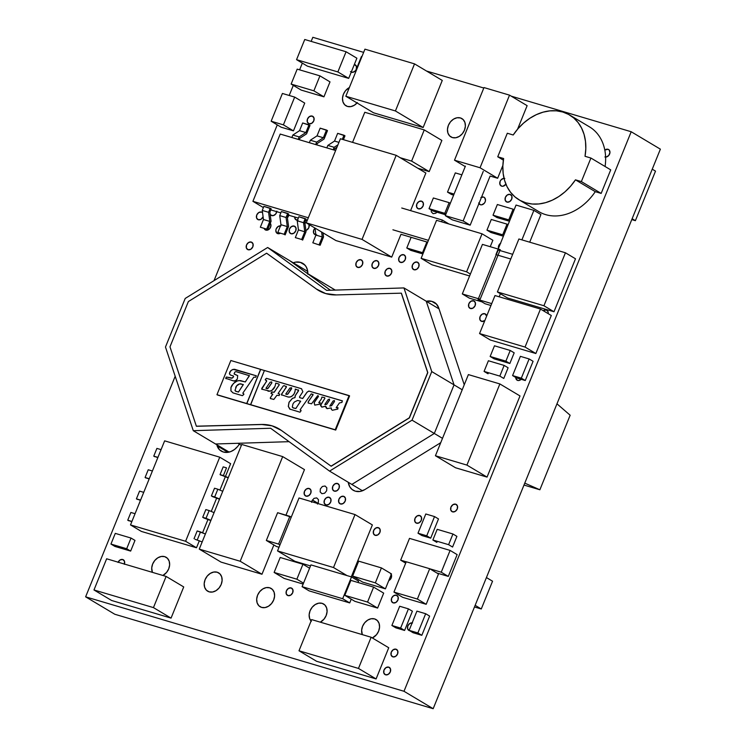 <?xml version="1.0" encoding="UTF-8"?>
<svg xmlns="http://www.w3.org/2000/svg" width="746" height="746" viewBox="0 0 746 746"><rect width="100%" height="100%" fill="white"/><g stroke="black" fill="none" stroke-linecap="round" stroke-linejoin="round"><path stroke-width="1.12" d="M425.668 613.725L416.921 611.133L409.116 630.351L417.863 632.944L425.668 613.725L416.921 611.133L409.116 630.351L413.079 632.72L409.116 630.351L417.863 632.944L425.668 613.725L429.631 616.093L425.668 613.725M429.631 616.093L421.826 635.312L417.863 632.944L421.826 635.312L413.079 632.72M330.002 81.883L319.941 75.868L297.197 69.126L291.126 84.074L313.87 90.826L319.941 75.868L330.002 81.883L323.932 96.831L313.87 90.826L323.932 96.831L301.188 90.079L291.126 84.074L301.188 90.079M297.197 69.126L291.126 84.074L313.87 90.826L319.941 75.868L297.197 69.126M434.536 516.577L425.798 513.985L417.993 533.203L426.74 535.796L434.536 516.577L425.798 513.985L417.993 533.203L421.947 535.563L417.993 533.203L426.74 535.796L434.536 516.577L438.499 518.936L434.536 516.577M438.499 518.936L430.694 538.164L426.74 535.796L430.694 538.164L421.947 535.563M509.527 95.143L483.986 87.571L454.5 160.185L480.042 167.757L509.527 95.143L483.986 87.571L454.5 160.185L465.224 166.582L454.5 160.185L480.042 167.757L509.527 95.143L527.133 105.662L509.527 95.143M527.133 105.662L517.575 129.189M502.869 165.407L497.647 178.266L480.042 167.757L497.647 178.266L490.122 176.037L470.176 225.161L463.135 220.956L483.259 171.403L463.135 220.956L470.176 225.161L452.337 219.865L445.297 215.659L452.337 219.865M523.99 485.059L539.88 489.777L524.764 483.138L539.88 489.777L570.149 415.233L556.973 403.819L570.149 415.233L539.88 489.777L523.99 485.059M436.559 220.312L421.126 258.33L466.604 271.814L482.047 233.806L436.559 220.312L421.126 258.33L466.604 271.814L470.381 274.071L466.604 271.814L482.047 233.806L436.559 220.312M469.616 275.955L431.943 264.783L421.126 258.33L431.943 264.783M492.864 240.259L482.047 233.806L492.864 240.259L490.243 246.702M495.922 254.61L516.045 205.066L533.884 210.353L540.925 214.559L533.884 210.353L521.902 239.867L533.884 210.353L516.045 205.066L495.922 254.61L510.768 259.011M540.925 214.559L529.707 242.189M202.166 541.941L195.023 539.265M206.027 518.311L202.707 517.323L205.849 509.583L209.169 510.572L206.027 518.311L209.169 510.572L205.849 509.583L202.707 517.323L210.922 520.372L206.027 518.311M214.065 512.642L209.169 510.572L214.065 512.642M210.838 520.587L203.695 517.91M214.699 496.948L211.379 495.969L214.522 488.229L217.841 489.217L214.699 496.948L217.841 489.217L214.522 488.229L211.379 495.969L219.594 499.018L214.699 496.948M222.737 491.288L217.841 489.217L222.737 491.288M219.511 499.233L212.368 496.556M228.183 477.869L220.051 474.605L223.371 475.594L220.051 474.605L223.185 466.875L226.514 467.863L223.371 475.594L228.267 477.664M157.826 457.634L153.76 456.132L157.928 457.373L153.76 456.132L156.902 448.402L161.071 449.633L156.902 448.402L153.76 456.132L154.748 456.729M149.153 478.997L145.088 477.496L149.256 478.727L145.088 477.496L148.23 469.756L152.398 470.996L148.23 469.756L145.088 477.496L146.076 478.083M140.481 500.352L136.415 498.85L140.584 500.081L136.415 498.85L139.558 491.11L143.726 492.351L139.558 491.11L136.415 498.85L137.404 499.438M131.809 521.706L127.743 520.204L131.911 521.445L127.743 520.204L130.886 512.465L135.054 513.705L130.886 512.465L127.743 520.204L128.732 520.792M199.341 540.747L196.487 547.769L185.595 541.27L130.503 524.923L164.642 440.849L219.744 457.186L185.595 541.27L196.487 547.769L141.395 531.432L130.503 524.923L185.595 541.27L219.744 457.186L164.642 440.849L130.503 524.923L141.395 531.432M230.635 463.695L219.744 457.186L230.635 463.695L225.441 476.47M225.357 476.675L219.911 490.094M216.685 498.039L211.239 511.448M208.013 519.393L202.567 532.803M223.185 466.875L220.051 474.605L221.04 475.202M197.177 530.947L194.035 538.677L197.177 530.947L200.497 531.926L197.354 539.666L200.497 531.926L205.392 533.996L197.177 530.947M519.999 395.949L499.876 383.938L468.385 374.595L435.431 455.75L466.921 465.094L499.876 383.938L468.385 374.595L435.431 455.75L466.921 465.094L499.876 383.938L519.999 395.949L487.045 477.104L466.921 465.094L487.045 477.104L455.554 467.77L435.431 455.75L455.554 467.77M551.294 315.502L535.861 353.52L525.044 347.058L540.477 309.049L551.294 315.502L540.477 309.049L494.999 295.556L479.557 333.565L525.044 347.058L540.477 309.049L494.999 295.556L479.557 333.565L525.044 347.058L535.861 353.52L490.374 340.027L479.557 333.565L490.374 340.027M465.411 166.116L445.297 215.659L463.135 220.956L445.297 215.659L465.411 166.116M134.989 540.412L130.653 551.089L126.689 548.73L131.026 538.053L134.989 540.412L131.026 538.053L115.285 533.381L110.949 544.058L126.689 548.73L131.026 538.053L115.285 533.381L110.949 544.058L126.689 548.73L130.653 551.089L114.912 546.426L110.949 544.058L114.912 546.426M512.679 254.311L498.179 250.013L478.065 299.556L491.726 303.613L478.065 299.556L485.105 303.762L490.952 305.496M499.177 296.796L500.417 293.747M505.891 361.148L510.227 350.461L494.477 345.799L490.141 356.476L505.891 361.148L510.227 350.461L514.18 352.83L509.844 363.507L505.891 361.148L509.844 363.507L494.104 358.835L490.141 356.476L505.891 361.148M494.477 345.799L490.141 356.476L494.104 358.835M427.663 242.217L400.984 234.3L391.715 257.118L362.034 239.401L396.182 155.317L340.4 138.765L306.252 222.849L362.034 239.401L396.182 155.317L340.4 138.765L306.252 222.849L335.933 240.566L306.252 222.849L362.034 239.401L391.715 257.118L335.933 240.566M392.909 229.796L428.437 240.333L392.909 229.796M441.623 221.814L442.341 220.051L401.749 208.013L442.341 220.051L448.924 223.977L442.341 220.051L441.623 221.814M497.741 156.781L503.634 158.534L497.741 156.781L503.373 160.148L497.741 156.781L507.308 133.245L497.741 156.781M610.722 169.864L601.164 193.41L581.358 181.586L601.164 193.41L595.271 191.666L575.464 179.842L581.358 181.586L590.916 158.04L610.722 169.864L590.916 158.04L585.032 156.296L590.916 158.04L581.358 181.586L575.464 179.842L570.587 186.22L565.002 191.825L558.857 196.515L552.338 200.152L545.596 202.66L538.817 203.956L532.196 204.012L525.893 202.819L520.083 200.413L514.917 196.869L510.544 192.263L507.066 186.724L504.585 180.411L503.168 173.482L502.841 166.125L503.634 158.534A49.376 38.316 120.8 0 0 519.02 199.807L538.826 211.631A49.376 38.316 -59.2 0 0 595.271 191.666L575.464 179.842A49.376 38.316 120.8 0 1 519.02 199.807M513.192 134.989A49.376 38.316 120.8 0 1 569.636 115.015A49.376 38.316 120.8 0 1 585.032 156.296L585.815 148.706L585.489 141.348L584.071 134.42L581.591 128.098L578.113 122.568L573.739 117.961L568.573 114.418L562.764 112.012L556.46 110.818L549.839 110.874L543.069 112.17L536.327 114.67L529.8 118.316L523.664 123.006L518.078 128.61L513.192 134.989L507.308 133.245L513.192 134.989M605.09 166.507A49.376 38.316 -59.2 0 0 589.443 126.839L569.636 115.015M508.11 367.778L503.774 378.455L499.82 376.096L504.156 365.419L508.11 367.778L504.156 365.419L488.406 360.747L484.07 371.424L499.82 376.096L504.156 365.419L488.406 360.747L484.07 371.424L488.033 373.783L488.462 372.73M383.677 593.126L373.615 587.121L350.881 580.379L344.811 595.327L367.545 602.069L373.615 587.121L383.677 593.126L377.607 608.074L367.545 602.069L377.607 608.074L354.872 601.332L344.811 595.327L354.872 601.332M350.881 580.379L344.811 595.327L367.545 602.069L373.615 587.121L350.881 580.379M438.499 573.972L429.696 568.722L406.253 561.766L393.944 592.091L417.378 599.047L429.696 568.722L406.253 561.766L393.944 592.091L417.378 599.047L429.696 568.722L438.499 573.972L426.18 604.297L417.378 599.047L426.18 604.297L402.747 597.35L393.944 592.091L402.747 597.35M289.075 441.669L215.557 443.991L193.279 430.694L270.621 428.251L329.564 471.118L412.034 420.166L431.757 371.583L403.959 287.928L326.608 290.362L267.655 247.495L185.204 298.447L165.472 347.03L193.279 430.694L215.557 443.991L237.937 443.283L241.387 445.353L237.937 443.283M306.988 273.195L335.28 290.082L306.988 273.195L289.933 260.802L307.706 271.413L267.655 247.495L289.933 260.802L330.431 290.241M426.246 301.235L403.959 287.928L426.246 301.235L454.044 384.88L431.757 371.583L454.044 384.88L434.312 433.463L412.034 420.166L434.312 433.463L351.851 484.424L329.564 471.118L362.481 490.775L351.851 484.424L434.312 433.463L454.044 384.88L426.246 301.235L439.021 308.863L426.246 301.235M270.621 428.251L329.564 471.118L412.034 420.166L431.757 371.583L403.959 287.928L326.608 290.362L267.655 247.495L185.204 298.447L165.472 347.03L193.279 430.694L270.621 428.251M291.518 387.724L291.667 388.647L288.124 393.795L291.602 388.61L288.124 393.795L287.443 394.382L285.802 394.168M286.604 394.42L288.059 393.757L291.649 387.827L289.905 388.004L285.755 394.047L286.604 394.42M285.755 394.047L289.905 388.004M270.35 397.73L272.794 394.261L270.35 397.73L272.738 394.224L271.031 393.366L271.544 392.2L274.136 392.228L279.153 384.908L278.967 384.097L275.75 383.127L275.46 384.404A8.868 6.882 120.8 0 1 274.929 386.503L271.964 390.307L269.903 391.146L261.706 389.17L266.667 381.019L265.222 379.779L266.434 378.315L301.524 388.731L302.857 391.734L299.556 396.779L299.715 397.665L302.643 398.485L307.035 392.172L308.872 391.053L342.19 400.788L341.994 402.383L339.411 402.961L336.185 407.67L337.845 407.633L337.798 409.097L332.38 410.253L331.373 409.414L331.243 407.903L327.093 408.64L326.011 407.764L325.843 406.262L321.843 407.139L320.519 405.582L324.836 398.317L324.585 397.627L321.88 397.077L321.349 399.054L318.812 402.551L320.267 402.803L319.68 404.229L314.803 405.115L314.131 402.887A1.679 1.296 120.8 0 1 314.458 402.122L318.411 396.434L317.712 395.641L311.53 403.81L308.145 402.999L308.173 401.861L313.031 394.774L311.287 393.86L300.153 409.703L301.067 410.757L299.985 412.202L289.774 409.088L288.292 406.365L289.028 402.243L292.395 398.345L294.95 397.562L295.164 395.716L298.605 390.466L295.313 389.048L295.062 391.128A5.921 4.597 120.8 0 1 287.947 396.965L281.391 394.727L286.427 386.801L284.17 385.635L283.182 386.055L278.118 393.44L279.647 394.084L279.209 395.539L276.897 395.315L273.829 399.436L270.36 398.532L270.35 397.73M349.594 395.893L264.429 370.482L250.675 404.724L216.965 394.69L230.84 360.514L264.41 370.51L260.708 369.41L246.833 403.586L335.719 430.069L335.215 429.771L349.091 395.594L349.594 395.893L335.719 430.069L217.468 394.988L246.702 403.511L260.708 369.41L246.833 403.586L260.578 369.335L230.84 360.514L216.965 394.69L217.468 394.988M238.524 391.939L243.289 384.526L239.625 383.92L236.659 385.85L234.99 390.382L235.932 391.38L238.524 391.939M235.68 387.491A5.091 3.954 120.8 0 1 241.2 383.91M237.256 381.001L239.289 380.6L245.248 381.924L249.434 375.714L235.885 371.611L234.804 372.161L234.085 373.867L237.685 375.611L237.349 379.015A3.972 3.087 120.8 0 1 233.349 380.88L225.674 378.287L226.42 377.01L231.53 378.241L233.395 377.066L233.461 376.021L230.43 375.024L229.395 373.83L230.719 370.734L233.162 369.326L256.298 375.788L255.664 377.28L253.826 377.187L242.898 393.03L243.839 394.475L242.357 395.66L233.004 392.89L230.915 390.885L230.924 387.482L231.894 385.346L235.037 381.999L236.967 381.038A10.22 7.936 120.8 0 1 241.499 380.87L241.359 380.842M249.332 375.555L245.313 381.961L241.564 380.908A10.22 7.936 -59.2 0 0 237.032 381.075L233.367 383.509L230.98 387.519L230.971 390.923L233.06 392.928M243.783 393.86L242.888 393.356M256.363 375.825L234.496 369.27L231.95 369.876L229.833 371.974L229.46 373.867L230.495 375.061M233.256 375.881L233.629 376.739L232.276 378.091L226.476 377.047L225.749 377.998L226.085 378.744M237.75 375.648L234.281 374.138M243.355 384.563L238.459 392.088L235.41 391.053M237.349 379.015L235.484 380.665L233.349 380.88M253.826 377.187L242.898 393.03M264.429 370.482L250.553 404.649L335.215 429.771L349.091 395.594L264.429 370.482M295.062 391.128L294.194 393.692L292.441 395.8L290.203 396.975L287.947 396.965M325.61 406.216L322.375 406.962M275.46 384.404A8.868 6.882 120.8 0 1 274.929 386.503A6.154 4.774 120.8 0 1 267.889 391.063M298.381 389.878L298.54 390.773L295.23 395.753L295.015 397.599L292.46 398.383L289.094 402.28L288.348 406.402L290.157 409.349M300.964 410.281L300.19 410.002M312.891 394.196L313.087 394.811L308.238 401.898L308.21 403.036M318.29 395.837L318.467 396.471L314.523 402.159A1.679 1.296 -59.2 0 0 314.187 402.924L314.868 405.153M320.193 402.709L318.915 402.803M324.641 397.665L324.902 398.355L320.612 404.873L321.908 407.176M325.676 406.253L327.158 408.687M331.131 407.903L331.429 409.451L332.436 410.3M338.087 407.829L336.25 407.838M342.47 400.928L308.937 391.09L307.1 392.209L302.708 398.523L299.594 397.571M301.58 388.769L266.49 378.353L265.417 379.248L265.613 380.162M266.453 380.404L266.592 381.337L261.781 388.349L261.995 389.328M279.023 384.134L279.218 384.945L274.202 392.265L271.945 391.93L271.087 393.114L271.469 393.702M272.71 394.065L270.406 397.767L270.649 398.662M279.713 394.121L278.193 393.58M286.184 386.251L286.389 387.109L281.606 394.168L281.746 395.175M271.703 381.961L271.852 382.885L268.308 388.041L267.627 388.629L265.986 388.405M300.591 401.134L295.845 408.538L292.749 407.698M329.48 399.091L328.175 399.558L324.855 404.425L326.692 404.22L329.508 400.061L329.48 399.091L329.573 400.098L326.757 404.257L324.902 404.63M334.404 400.574L334.46 401.553L331.644 405.703L329.788 406.076M281.54 394.13L286.389 387.109L281.54 394.13M266.788 388.666L268.243 388.004L271.786 382.847L271.647 381.924L270.099 382.25L265.949 388.293L266.788 388.666M295.78 408.5L300.657 401.245L297.645 400.415L294.493 401.935A7.619 5.912 -59.2 0 0 292.954 404.006L292.292 407.055L293.299 407.978L295.78 408.5M333.061 401.003L329.779 406.094L331.578 405.665L334.394 401.516L334.367 400.537L333.061 401.003M342.675 598.712L351.525 576.928L310.933 564.89L302.093 586.673L342.675 598.712L351.525 576.928L310.933 564.89L302.093 586.673L342.675 598.712L349.715 602.917L342.675 598.712M358.565 581.134L351.525 576.928L358.565 581.134L358.015 582.495M351.235 599.169L349.715 602.917L309.133 590.879L302.093 586.673L309.133 590.879M401.423 293.243L427.803 372.618L409.414 417.891L427.672 372.543L401.301 293.169L336.287 294.922A51.092 39.65 120.8 0 1 318.561 290.455A51.092 39.65 120.8 0 1 316.36 289.01L266.602 253.211L188.365 301.552L169.976 346.834L188.365 301.552L266.602 253.211L316.36 289.01L325.676 293.57L336.287 294.922L401.301 293.169L427.672 372.543L409.293 417.816L331.056 466.157L281.289 430.358L271.982 425.807L261.37 424.455L196.357 426.199L169.976 346.834L196.357 426.199L261.492 424.53L196.478 426.274M266.723 253.286L316.49 289.084A51.092 39.65 -59.2 0 0 318.691 290.53A51.092 39.65 -59.2 0 0 318.85 290.623M279.321 429.053A51.092 39.65 -59.2 0 0 279.218 428.997A51.092 39.65 -59.2 0 0 261.492 424.53L261.37 424.455A51.092 39.65 120.8 0 1 279.088 428.922A51.092 39.65 120.8 0 1 281.289 430.358L331.177 466.231L409.414 417.891L331.177 466.231M391.482 573.907L381.42 567.902L358.686 561.16L352.616 576.108L375.35 582.85L381.42 567.902L391.482 573.907L385.412 588.855L375.35 582.85L385.412 588.855L362.677 582.113L352.616 576.108L362.677 582.113M358.686 561.16L352.616 576.108L375.35 582.85L381.42 567.902L358.686 561.16M475.155 605.323L481.273 608.978L474.484 606.964L481.273 608.978L475.155 605.323M486.429 577.563L492.547 581.209L481.273 608.978L492.547 581.209L486.429 577.563M408.435 608.857L399.688 606.256L391.883 625.484L400.63 628.076L408.435 608.857L399.688 606.256L391.883 625.484L395.846 627.843L391.883 625.484L400.63 628.076L408.435 608.857L412.398 611.216L408.435 608.857M412.398 611.216L404.593 630.445L400.63 628.076L404.593 630.445L395.846 627.843M409.507 538.379L400.667 560.162L406.234 561.813L400.667 560.162L405.684 563.155L400.667 560.162L409.507 538.379L450.099 550.417L409.507 538.379M457.139 554.623L448.29 576.406L441.25 572.201L429.864 568.816L441.25 572.201L450.099 550.417L457.139 554.623L450.099 550.417L441.25 572.201L448.29 576.406L436.904 573.021M411.596 161.099L424.26 129.916L364.785 112.273L352.56 142.374L364.785 112.273L424.26 129.916L441.865 140.425L424.26 129.916L411.596 161.099L429.202 171.608L411.596 161.099L400.192 157.714L411.596 161.099M441.865 140.425L429.202 171.608L417.797 168.223M455.312 172.895L447.507 192.114L451.47 194.482L447.507 192.114L454.062 194.063L447.507 192.114L455.312 172.895L461.867 174.844L455.312 172.895M453.633 195.126L451.47 194.482M422.898 253.966L410.748 250.358L406.784 247.998L423.252 253.099L422.534 252.67L426.871 241.993L411.121 237.321L406.784 247.998L422.534 252.67L426.871 241.993L427.589 242.413M411.121 237.321L406.784 247.998L410.748 250.358M585.647 333.257L577.842 352.476L585.647 333.257M291.238 517.155L277.615 512.698L266.341 540.458L278.584 544.095L289.858 516.335L291.238 517.155M279.964 544.925L278.584 544.095L279.964 544.925M279.023 547.247L276.402 546.473L266.341 540.458L278.584 544.095L289.858 516.335L277.615 512.698M337.873 71.933L346.069 51.754L304.75 39.491L296.554 59.671L337.873 71.933L346.069 51.754L304.75 39.491L296.554 59.671L337.873 71.933L348.69 78.386L337.873 71.933M356.886 58.207L346.069 51.754L356.886 58.207L348.69 78.386L307.371 66.133L296.554 59.671L307.371 66.133M277.531 550.921L333.509 567.529L355.012 514.563L299.034 497.964L277.531 550.921L333.509 567.529L347.011 575.586L333.509 567.529L355.012 514.563L299.034 497.964L277.531 550.921L294.884 561.281L277.531 550.921M310.513 565.925L294.884 561.281M372.366 524.923L355.012 514.563L372.366 524.923L351.282 576.854M433.37 197.979L429.034 208.656L444.784 213.319L449.12 202.642L433.37 197.979L429.034 208.656L445.959 214.027L444.784 213.319L449.12 202.642L433.37 197.979M445.651 214.773L432.997 211.015L429.034 208.656L432.997 211.015M450.295 203.35L449.12 202.642L450.295 203.35M635.387 220.676L631.778 219.604L635.387 220.676L632.132 218.727L635.387 220.676L655.51 171.132L635.387 220.676M652.246 169.183L655.51 171.132L652.246 169.183M361.446 56.519L357.11 67.196L357.53 67.438L357.11 67.196L361.446 56.519L361.903 56.649L361.446 56.519M302.96 263.459L302.867 263.403A15.106 11.722 120.8 0 0 300.759 262.48L304.955 265.119L300.33 262.359A14.864 11.535 120.8 0 0 293.253 262.779L295.63 262.126L300.33 262.359L303.827 264.065L306.14 266.714L307.501 270.192L307.79 274.211M217.142 572.201A10.686 8.29 120.8 0 1 218.634 572.853A10.686 8.29 120.8 0 1 220.779 585.358A10.686 8.29 120.8 0 1 209.169 591.848A10.686 8.29 120.8 0 1 207.677 591.205A10.686 8.29 120.8 0 1 205.532 578.691A10.686 8.29 120.8 0 1 217.142 572.201L219.921 573.861L221.665 576.77L222.121 580.472L221.208 584.416L219.063 587.988L216.023 590.664L212.554 592.016L209.169 591.848L206.39 590.189L204.646 587.288L204.199 583.577L205.113 579.642L207.248 576.061L210.288 573.394L213.766 572.042L217.142 572.201M315.912 234.85A4.178 3.245 120.8 0 1 315.362 234.748A4.178 3.245 120.8 0 1 314.784 234.496A4.178 3.245 120.8 0 1 315.008 228.145L313.777 229.973L313.59 232.957L315.362 234.748L316.686 234.813M288.683 215.212A4.178 3.245 120.8 0 1 287.397 217.804L288.749 214.68M261.464 212.06A4.178 3.245 120.8 0 1 262.042 212.312A4.178 3.245 120.8 0 1 262.545 212.703L261.464 212.06A4.178 3.245 120.8 0 0 256.922 214.596A4.178 3.245 120.8 0 0 257.762 219.492A4.178 3.245 120.8 0 0 258.34 219.744L256.568 217.963L256.755 214.969L258.778 212.526L261.464 212.06M263.086 216.741A4.178 3.245 120.8 0 1 258.34 219.744L261.025 219.287L263.086 216.741M280.449 233.2A4.178 3.245 120.8 0 1 277.782 233.647A4.178 3.245 120.8 0 1 277.204 233.395A4.178 3.245 120.8 0 1 276.244 228.752A4.178 3.245 120.8 0 1 280.487 225.87M305.487 230.533L306.848 230.001L308.872 227.558L309.04 224.509A4.178 3.245 120.8 0 1 305.897 230.439M312.192 116.078A4.178 3.245 120.8 0 1 312.779 116.329A4.178 3.245 120.8 0 1 313.618 121.225A4.178 3.245 120.8 0 1 309.077 123.771A4.178 3.245 120.8 0 1 308.49 123.51A4.178 3.245 120.8 0 1 307.65 118.614A4.178 3.245 120.8 0 1 312.192 116.078L313.963 117.868L313.786 120.861L311.763 123.304L309.077 123.771L307.305 121.98L307.483 118.987L309.515 116.544L312.192 116.078M357.054 102.948A10.686 8.29 120.8 0 1 347.468 106.445A10.686 8.29 120.8 0 1 345.985 105.792A10.686 8.29 120.8 0 1 342.675 96.738A10.686 8.29 120.8 0 1 349.361 87.552L345.547 90.658L343.412 94.229L342.498 98.174L342.946 101.876L344.699 104.785L347.468 106.445L350.853 106.603L354.331 105.251L357.371 102.584M269.623 587.773A10.686 8.29 120.8 0 1 271.115 588.426A10.686 8.29 120.8 0 1 273.26 600.931A10.686 8.29 120.8 0 1 261.65 607.421A10.686 8.29 120.8 0 1 260.158 606.768A10.686 8.29 120.8 0 1 258.013 594.264A10.686 8.29 120.8 0 1 269.623 587.773L272.402 589.433L274.146 592.333L274.593 596.045L273.679 599.98L271.544 603.561L268.504 606.228L265.026 607.589L261.65 607.421L258.871 605.761L257.128 602.852L256.671 599.15L257.584 595.205L259.729 591.634L262.769 588.958L266.238 587.606L269.623 587.773M343.617 496.295A4.178 3.245 120.8 0 1 344.195 496.556A4.178 3.245 120.8 0 1 345.034 501.443A4.178 3.245 120.8 0 1 340.493 503.988A4.178 3.245 120.8 0 1 339.915 503.727A4.178 3.245 120.8 0 1 339.076 498.841A4.178 3.245 120.8 0 1 343.617 496.295L345.389 498.086L345.202 501.079L343.179 503.522L340.493 503.988L338.731 502.198L338.908 499.205L340.931 496.761L343.617 496.295M360.877 259.739A4.178 3.245 120.8 0 1 361.465 259.99A4.178 3.245 120.8 0 1 362.304 264.886A4.178 3.245 120.8 0 1 357.763 267.422A4.178 3.245 120.8 0 1 357.175 267.171A4.178 3.245 120.8 0 1 356.336 262.275A4.178 3.245 120.8 0 1 360.877 259.739L362.649 261.52L362.472 264.513L360.439 266.956L357.763 267.422L355.991 265.641L356.168 262.648L358.201 260.205L360.877 259.739M389.916 268.355A4.178 3.245 120.8 0 1 390.503 268.607A4.178 3.245 120.8 0 1 391.342 273.502A4.178 3.245 120.8 0 1 386.801 276.039A4.178 3.245 120.8 0 1 386.214 275.787A4.178 3.245 120.8 0 1 385.374 270.891A4.178 3.245 120.8 0 1 389.916 268.355L391.687 270.136L391.51 273.129L389.477 275.572L386.801 276.039L385.029 274.248L385.206 271.264L387.239 268.812L389.916 268.355M484.788 313.721A4.178 3.245 120.8 0 1 485.366 313.973A4.178 3.245 120.8 0 1 486.681 316.015L484.788 313.721A4.178 3.245 120.8 0 0 480.247 316.257A4.178 3.245 120.8 0 0 481.086 321.153A4.178 3.245 120.8 0 0 481.664 321.405L479.892 319.624L480.079 316.63L482.103 314.187L484.788 313.721M484.825 320.612A4.178 3.245 120.8 0 1 481.664 321.405L484.816 320.612M417.163 262.079A4.178 3.245 120.8 0 1 417.751 262.331A4.178 3.245 120.8 0 1 418.581 267.227A4.178 3.245 120.8 0 1 414.039 269.763A4.178 3.245 120.8 0 1 413.461 269.511A4.178 3.245 120.8 0 1 412.622 264.616A4.178 3.245 120.8 0 1 417.163 262.079L418.935 263.86L418.748 266.854L416.725 269.297L414.039 269.763L412.277 267.973L412.454 264.989L414.478 262.536L417.163 262.079M473.561 300.815A4.178 3.245 120.8 0 1 474.148 301.076A4.178 3.245 120.8 0 1 474.978 305.972A4.178 3.245 120.8 0 1 470.437 308.508A4.178 3.245 120.8 0 1 469.859 308.257A4.178 3.245 120.8 0 1 469.02 303.361A4.178 3.245 120.8 0 1 473.561 300.815L475.333 302.606L475.146 305.599L473.123 308.042L470.437 308.508L468.675 306.718L468.852 303.734L470.875 301.281L473.561 300.815M504.818 178.481L503.494 178.415L500.939 179.991L500.1 181.39L499.923 184.383L501.694 186.174L503.018 186.23L505.909 184.187A4.178 3.245 120.8 0 1 501.694 186.174A4.178 3.245 120.8 0 1 501.107 185.913A4.178 3.245 120.8 0 1 500.072 181.464A4.178 3.245 120.8 0 1 504.044 178.369M510.105 194.408A4.178 3.245 120.8 0 1 510.693 194.659A4.178 3.245 120.8 0 1 511.523 199.555A4.178 3.245 120.8 0 1 506.982 202.101A4.178 3.245 120.8 0 1 506.403 201.84A4.178 3.245 120.8 0 1 505.564 196.944A4.178 3.245 120.8 0 1 510.105 194.408L511.877 196.198L511.691 199.191L509.667 201.634L506.982 202.101L505.219 200.31L505.396 197.317L507.42 194.874L510.105 194.408M374.585 618.91A10.686 8.29 120.8 0 1 376.068 619.553A10.686 8.29 120.8 0 1 379.341 628.803A10.686 8.29 120.8 0 1 372.347 637.97L376.506 634.697L378.642 631.116L379.555 627.172L379.108 623.47L377.364 620.569L374.585 618.91A10.686 8.29 120.8 0 0 364.44 623.078A10.686 8.29 120.8 0 0 362.323 634.632L361.633 630.286L362.547 626.342L364.691 622.761L367.722 620.094L371.2 618.742L374.585 618.91M388.713 667.129A4.178 3.245 120.8 0 1 389.3 667.381A4.178 3.245 120.8 0 1 390.139 672.277A4.178 3.245 120.8 0 1 385.598 674.813A4.178 3.245 120.8 0 1 385.011 674.561A4.178 3.245 120.8 0 1 384.171 669.666A4.178 3.245 120.8 0 1 388.713 667.129L390.484 668.91L390.307 671.904L388.274 674.347L385.598 674.813L383.826 673.032L384.004 670.039L386.036 667.595L388.713 667.129M391.249 574.495A4.178 3.245 120.8 0 1 388.778 580.584L391.23 577.898L391.594 576.36L390.736 573.777M521.184 379.313A4.178 3.245 120.8 0 1 517.677 380.432A4.178 3.245 120.8 0 1 517.099 380.171A4.178 3.245 120.8 0 1 515.728 377.448M604.894 156.958L606.218 157.024L608.764 155.448L609.958 152.51L609.1 149.918L608.009 149.275L604.82 150.105A4.178 3.245 120.8 0 1 608.009 149.275L609.09 149.918L608.009 149.275A4.178 3.245 120.8 0 1 608.596 149.526A4.178 3.245 120.8 0 1 609.622 154.002A4.178 3.245 120.8 0 1 605.612 157.07M546.296 309.954A4.178 3.245 120.8 0 1 546.874 310.205A4.178 3.245 120.8 0 1 548.189 313.646L548.068 311.735L546.296 309.954A4.178 3.245 120.8 0 0 543.228 310.681L546.296 309.954M419.7 515.514A4.178 3.245 120.8 0 1 420.287 515.775A4.178 3.245 120.8 0 1 421.126 520.661A4.178 3.245 120.8 0 1 416.585 523.207A4.178 3.245 120.8 0 1 415.998 522.946A4.178 3.245 120.8 0 1 415.158 518.06A4.178 3.245 120.8 0 1 419.7 515.514L421.471 517.304L421.294 520.298L419.261 522.741L416.585 523.207L414.813 521.417L414.99 518.423L417.023 515.98L419.7 515.514M455.666 504.175A4.178 3.245 120.8 0 1 456.254 504.427A4.178 3.245 120.8 0 1 457.093 509.322A4.178 3.245 120.8 0 1 452.552 511.859A4.178 3.245 120.8 0 1 451.964 511.607A4.178 3.245 120.8 0 1 451.125 506.711A4.178 3.245 120.8 0 1 455.666 504.175L457.438 505.956L457.261 508.949L455.228 511.392L452.552 511.859L450.78 510.077L450.957 507.084L452.99 504.641L455.666 504.175M412.519 622.985L409.843 623.451L407.81 625.894L407.633 628.887L409.787 630.752A4.178 3.245 120.8 0 1 409.405 630.668A4.178 3.245 120.8 0 1 408.817 630.417A4.178 3.245 120.8 0 1 407.875 625.745A4.178 3.245 120.8 0 1 412.146 622.901M396.359 595.215A4.178 3.245 120.8 0 1 396.937 595.467A4.178 3.245 120.8 0 1 397.777 600.362A4.178 3.245 120.8 0 1 393.235 602.899A4.178 3.245 120.8 0 1 392.657 602.647A4.178 3.245 120.8 0 1 391.818 597.751A4.178 3.245 120.8 0 1 396.359 595.215L398.131 597.005L397.944 599.989L395.921 602.442L393.235 602.899L391.464 601.117L391.65 598.124L393.674 595.681L396.359 595.215M396.005 649.188A4.178 3.245 120.8 0 1 396.583 649.44A4.178 3.245 120.8 0 1 397.422 654.335A4.178 3.245 120.8 0 1 392.881 656.872A4.178 3.245 120.8 0 1 392.293 656.62A4.178 3.245 120.8 0 1 391.464 651.724A4.178 3.245 120.8 0 1 396.005 649.188L397.767 650.978L397.59 653.962L395.566 656.415L392.881 656.872L391.109 655.091L391.296 652.097L393.319 649.654L396.005 649.188M460.413 117.933A10.686 8.29 120.8 0 1 461.895 118.577A10.686 8.29 120.8 0 1 464.04 131.091A10.686 8.29 120.8 0 1 452.43 137.581A10.686 8.29 120.8 0 1 450.938 136.928A10.686 8.29 120.8 0 1 448.803 124.423A10.686 8.29 120.8 0 1 460.413 117.933L463.182 119.593L464.926 122.493L465.383 126.195L464.469 130.14L462.324 133.721L459.284 136.387L455.815 137.74L452.43 137.581L449.651 135.912L447.908 133.012L447.46 129.31L448.374 125.365L450.509 121.784L453.549 119.118L457.028 117.765L460.413 117.933M403.689 254.722A4.178 3.245 120.8 0 1 404.267 254.983A4.178 3.245 120.8 0 1 405.106 259.878A4.178 3.245 120.8 0 1 400.565 262.415A4.178 3.245 120.8 0 1 399.977 262.163A4.178 3.245 120.8 0 1 399.138 257.267A4.178 3.245 120.8 0 1 403.689 254.722L405.451 256.512L405.274 259.505L403.25 261.949L400.565 262.415L398.793 260.624L398.97 257.64L401.003 255.188L403.689 254.722M481.534 197.186A4.178 3.245 120.8 0 1 483.548 197.056L484.63 197.709L483.548 197.056A4.178 3.245 120.8 0 1 484.135 197.317A4.178 3.245 120.8 0 1 484.975 202.213A4.178 3.245 120.8 0 1 480.424 204.749A4.178 3.245 120.8 0 1 479.846 204.497A4.178 3.245 120.8 0 1 478.941 203.583M421.518 201.15A4.178 3.245 120.8 0 1 422.096 201.411A4.178 3.245 120.8 0 1 422.935 206.297A4.178 3.245 120.8 0 1 418.394 208.843A4.178 3.245 120.8 0 1 417.816 208.582A4.178 3.245 120.8 0 1 416.977 203.695A4.178 3.245 120.8 0 1 421.518 201.15L423.29 202.94L423.103 205.933L421.08 208.376L418.394 208.843L416.632 207.052L416.809 204.059L418.832 201.616L421.518 201.15M395.94 246.712A4.178 3.245 120.8 0 1 395.613 247.523L395.949 246.712M376.963 260.68A4.178 3.245 120.8 0 1 377.541 260.932A4.178 3.245 120.8 0 1 378.381 265.828A4.178 3.245 120.8 0 1 373.839 268.364A4.178 3.245 120.8 0 1 373.261 268.112A4.178 3.245 120.8 0 1 372.422 263.217A4.178 3.245 120.8 0 1 376.963 260.68L378.735 262.461L378.548 265.455L376.525 267.898L373.839 268.364L372.067 266.583L372.254 263.59L374.278 261.147L376.963 260.68M378.325 527.646A4.178 3.245 120.8 0 1 378.903 527.907A4.178 3.245 120.8 0 1 379.742 532.793A4.178 3.245 120.8 0 1 375.201 535.339A4.178 3.245 120.8 0 1 374.613 535.078A4.178 3.245 120.8 0 1 373.774 530.192A4.178 3.245 120.8 0 1 378.325 527.646L380.087 529.436L379.91 532.43L377.886 534.873L375.201 535.339L373.429 533.549L373.606 530.555L375.639 528.112L378.325 527.646M337.462 483.464A4.178 3.245 120.8 0 1 338.041 483.716A4.178 3.245 120.8 0 1 338.88 488.611A4.178 3.245 120.8 0 1 334.339 491.148A4.178 3.245 120.8 0 1 333.76 490.896A4.178 3.245 120.8 0 1 332.921 486A4.178 3.245 120.8 0 1 337.462 483.464L339.234 485.254L339.048 488.238L337.024 490.691L334.339 491.148L332.567 489.367L332.753 486.373L334.777 483.93L337.462 483.464M312.425 499.969L317.992 503.289L312.425 499.969M309.161 488.471A4.178 3.245 120.8 0 1 309.749 488.723A4.178 3.245 120.8 0 1 310.588 493.619A4.178 3.245 120.8 0 1 306.037 496.155A4.178 3.245 120.8 0 1 305.459 495.903A4.178 3.245 120.8 0 1 304.62 491.008A4.178 3.245 120.8 0 1 309.161 488.471L310.933 490.253L310.756 493.246L308.723 495.689L306.037 496.155L304.275 494.374L304.452 491.381L306.475 488.938L309.161 488.471M329.117 497.256A4.178 3.245 120.8 0 1 329.695 497.517A4.178 3.245 120.8 0 1 330.534 502.412A4.178 3.245 120.8 0 1 325.993 504.949A4.178 3.245 120.8 0 1 325.415 504.697A4.178 3.245 120.8 0 1 324.575 499.801A4.178 3.245 120.8 0 1 329.117 497.256L330.888 499.046L330.702 502.039L328.678 504.483L325.993 504.949L324.221 503.158L324.407 500.165L326.431 497.722L329.117 497.256M311.352 621.325L309.609 618.425L309.152 614.713L310.066 610.778L312.21 607.197L315.25 604.53L318.719 603.169L322.104 603.337A10.686 8.29 120.8 0 1 323.596 603.99A10.686 8.29 120.8 0 1 326.916 612.97A10.686 8.29 120.8 0 1 320.332 622.173L324.025 619.124L326.161 615.553L327.074 611.608L326.627 607.906L324.883 604.997L322.104 603.337A10.686 8.29 120.8 0 0 311.138 608.689A10.686 8.29 120.8 0 0 311.073 621.036M291.126 587.923A4.178 3.245 120.8 0 1 291.705 588.184A4.178 3.245 120.8 0 1 292.544 593.079A4.178 3.245 120.8 0 1 288.003 595.616A4.178 3.245 120.8 0 1 287.415 595.364A4.178 3.245 120.8 0 1 286.576 590.468A4.178 3.245 120.8 0 1 291.126 587.923L292.889 589.713L292.712 592.706L290.688 595.149L288.003 595.616L286.231 593.825L286.417 590.832L288.441 588.389L291.126 587.923M350.471 71.588L352.886 72.306L355.432 70.73L356.271 69.331L356.448 66.338L354.341 64.473A4.178 3.245 120.8 0 1 354.676 64.548L355.758 65.2L354.676 64.548A4.178 3.245 120.8 0 1 355.264 64.809A4.178 3.245 120.8 0 1 356.103 69.704A4.178 3.245 120.8 0 1 351.562 72.241A4.178 3.245 120.8 0 1 351.235 72.12M294.185 226.075A4.178 3.245 120.8 0 1 294.773 226.327A4.178 3.245 120.8 0 1 295.612 231.223A4.178 3.245 120.8 0 1 291.071 233.759A4.178 3.245 120.8 0 1 290.483 233.507A4.178 3.245 120.8 0 1 289.644 228.612A4.178 3.245 120.8 0 1 294.185 226.075L295.957 227.856L295.78 230.85L293.747 233.293L291.071 233.759L289.299 231.978L289.476 228.985L291.509 226.542L294.185 226.075M270.266 223.278A4.178 3.245 120.8 0 1 270.145 228.08A4.178 3.245 120.8 0 1 265.884 230.122A4.178 3.245 120.8 0 1 265.306 229.871A4.178 3.245 120.8 0 1 264.121 228.351M276.785 211.678A4.178 3.245 120.8 0 1 271.786 215.603A4.178 3.245 120.8 0 1 271.199 215.342A4.178 3.245 120.8 0 1 270.089 214.009M297.467 220.21A4.178 3.245 120.8 0 1 296.619 220.098A4.178 3.245 120.8 0 1 296.031 219.837A4.178 3.245 120.8 0 1 294.661 216.983M251.243 242.049A4.178 3.245 120.8 0 1 251.831 242.301A4.178 3.245 120.8 0 1 252.661 247.196A4.178 3.245 120.8 0 1 248.12 249.742A4.178 3.245 120.8 0 1 247.541 249.481A4.178 3.245 120.8 0 1 246.702 244.585A4.178 3.245 120.8 0 1 251.243 242.049L253.015 243.839L252.829 246.833L250.805 249.276L248.12 249.742L246.357 247.952L246.534 244.958L248.558 242.515L251.243 242.049M164.661 556.637A10.686 8.29 120.8 0 1 166.153 557.29A10.686 8.29 120.8 0 1 169.473 566.27A10.686 8.29 120.8 0 1 162.889 575.464L166.582 572.424L168.727 568.844L169.64 564.909L169.183 561.197L167.44 558.297L164.661 556.637A10.686 8.29 120.8 0 0 154.515 560.805A10.686 8.29 120.8 0 0 152.408 572.359L151.718 568.014L152.632 564.069L154.767 560.498L157.807 557.822L161.285 556.469L164.661 556.637M118.12 562.186A4.178 3.245 120.8 0 1 122.726 559.509L123.808 560.153L122.726 559.509A4.178 3.245 120.8 0 1 123.314 559.761A4.178 3.245 120.8 0 1 124.405 564.051M269.847 212.237A4.178 3.245 120.8 0 1 269.856 212.172L271.078 221.292L267.655 229.703L266.667 229.106L269.8 221.394L263.469 219.52L262.238 210.428L268.569 212.302L269.8 221.394L268.569 212.302L262.238 210.428L263.879 206.362L270.22 208.246L268.569 212.302L270.22 208.246L271.208 208.833L269.847 212.237M355.133 491.101A15.256 11.843 120.8 0 1 353.119 490.206A15.256 11.843 120.8 0 1 348.242 482.27L349.781 486.812L352.084 489.479L355.133 491.101M364.785 489.618A14.398 11.171 120.8 0 1 355.544 491.222L360.104 491.446L364.785 489.618L439.534 443.432A14.398 11.171 120.8 0 0 440.783 442.565L439.534 443.432M438.695 307.884L436.27 303.846L432.4 301.533A14.864 11.535 120.8 0 1 434.47 302.438A14.864 11.535 120.8 0 1 438.695 307.884L464.254 384.787M431.775 301.347L436.652 304.256L431.775 301.347A14.845 11.526 120.8 0 0 426.311 301.272L431.775 301.347M239.811 443.227A15.265 11.852 120.8 0 1 223.586 452.076L223.185 451.955A14.398 11.171 120.8 0 1 221.18 451.078A14.398 11.171 120.8 0 1 217.086 445.8L228.006 452.328M312.826 37.3L311.157 41.394L312.826 37.3L363.647 52.379L312.826 37.3M302.335 63.13L299.612 69.844L302.335 63.13M293.309 85.37L289.206 95.469L293.309 85.37M277.27 124.871L214.018 280.645L277.27 124.871M631.2 131.744L511.197 96.141L631.2 131.744L660.378 149.163L631.2 131.744L403.996 691.281L433.174 708.7L114.8 614.256L85.622 596.837L114.8 614.256L433.174 708.7L403.996 691.281L631.2 131.744M483.8 88.019L426.516 71.029L483.8 88.019M175.189 376.254L85.622 596.837L403.996 691.281L85.622 596.837L175.189 376.254M660.378 149.163L433.174 708.7L660.378 149.163M498.477 248.325A4.178 3.245 120.8 0 1 500.51 243.308M304.9 223.082A4.178 3.245 120.8 0 1 306.326 222.672L304.601 223.25M237.638 446.49L234.496 449.502L230.896 451.535L227.157 452.421L223.185 451.955L219.436 449.717L216.713 444.681M280.468 233.181L279.107 233.712L276.701 233.004L275.834 230.411L276.197 228.873L278.221 226.43L280.906 225.963M311.642 502.338L311.996 500.799L314.019 498.356L316.705 497.89L318.477 499.671L318.3 502.664L317.46 504.063M325.06 486.01L326.832 487.791L326.645 490.784L324.622 493.227L321.936 493.693L320.165 491.912L320.351 488.919L322.375 486.476L325.06 486.01M498.552 248.586L498.729 245.593L500.762 243.149M436.97 212.172L435.776 213.216L433.09 213.682L431.328 211.892L431.207 209.943M521.547 378.921L519.002 380.497L517.677 380.432L515.906 378.642L515.728 377.196M480.862 197.522L483.548 197.056L484.639 197.709L485.497 200.292L485.133 201.84L484.303 203.238L481.748 204.814L480.424 204.749L478.662 202.959M270.099 223.082L270.957 225.674L269.763 228.612L267.208 230.188L265.884 230.122L264.121 228.332M276.85 211.146L275.656 214.093L273.111 215.669L270.695 214.951L270.015 213.813M297.943 220.163L295.528 219.445L294.67 216.862M118.017 562.419L120.05 559.976L122.726 559.509L124.498 561.3L124.321 564.293M302.867 263.403A15.106 11.722 120.8 0 1 307.809 273.791M388.741 647.752L376.087 678.935L358.472 668.425L371.135 637.243L388.741 647.752L371.135 637.243L311.66 619.6L298.997 650.782L358.472 668.425L371.135 637.243L311.66 619.6L298.997 650.782L358.472 668.425L376.087 678.935L316.602 661.292L298.997 650.782L316.602 661.292M273.875 544.962L261.977 574.252L240.193 561.253L282.687 456.608L304.471 469.607L282.687 456.608L241.751 444.457L199.257 549.112L240.193 561.253L282.687 456.608L241.751 444.457L199.257 549.112L240.193 561.253L261.977 574.252L221.049 562.111L199.257 549.112L221.049 562.111M304.471 469.607L285.97 515.178M183.721 586.934L171.058 618.117L153.452 607.608L166.116 576.425L183.721 586.934L166.116 576.425L106.641 558.782L93.977 589.965L153.452 607.608L166.116 576.425L106.641 558.782L93.977 589.965L153.452 607.608L171.058 618.117L111.583 600.474L93.977 589.965L111.583 600.474M456.906 536.365L452.57 547.042L448.607 544.673L452.943 533.996L456.906 536.365L452.943 533.996L437.203 529.324L432.866 540.011L448.607 544.673L452.943 533.996L437.203 529.324L432.866 540.011L436.83 542.37L437.259 541.307M442.266 80.428L423.141 127.51L395.417 110.958L414.534 63.876L442.266 80.428L414.534 63.876L364.943 49.161L345.827 96.253L395.417 110.958L414.534 63.876L364.943 49.161L345.827 96.253L395.417 110.958L423.141 127.51L373.56 112.805L345.827 96.253L373.56 112.805M508.763 219.865L513.099 209.178L497.358 204.516L493.022 215.193L508.763 219.865L513.099 209.178L497.358 204.516L493.022 215.193L508.763 219.865M514.125 209.794L513.099 209.178L514.125 209.794M509.462 221.254L496.985 217.552L493.022 215.193L496.985 217.552M229.143 452.104L215.557 443.991L229.143 452.104M462.222 389.776L454.044 384.88L462.222 389.776M442.499 438.35L434.312 433.463L442.499 438.35M304.732 103.097L293.458 130.858L283.396 124.852L294.67 97.092L304.732 103.097L294.67 97.092L282.417 93.455L271.152 121.216L283.396 124.852L293.458 130.858L281.205 127.23L271.152 121.216L281.205 127.23M294.67 97.092L282.417 93.455L271.152 121.216L283.396 124.852L294.67 97.092M309.59 568.21L302.941 564.246L280.198 557.495L274.127 572.443L296.871 579.194L302.941 564.246L309.59 568.21M303.519 583.158L296.871 579.194L303.519 583.158M303.146 584.071L284.189 578.448L274.127 572.443L284.189 578.448M280.198 557.495L274.127 572.443L296.871 579.194L302.941 564.246L280.198 557.495M334.171 147.298L333.164 149.769L334.171 147.298L327.83 145.423L334.171 147.298L337.929 144.845L334.171 147.298M326.832 147.885L327.83 145.423L326.832 147.885M344.978 135.819L343.99 135.222L342.321 139.343L343.99 135.222L337.658 133.347L334.525 141.059L338.936 142.365L334.525 141.059L337.658 133.347L344.978 135.819L343.421 139.67M334.525 141.059L327.83 145.423L334.525 141.059M336.959 147.223L334.879 148.585L334.264 150.095M327.485 130.625L326.496 130.037L323.363 137.749L317.031 135.865L310.336 140.229L309.338 142.7L310.336 140.229L317.031 135.865L320.165 128.153L326.496 130.037L323.363 137.749L316.677 142.113L315.67 144.575L316.677 142.113L310.336 140.229L316.677 142.113L323.363 137.749L317.031 135.865L320.165 128.153L327.485 130.625L324.072 139.036L317.386 143.4L316.77 144.901M309.991 125.44L309.003 124.843L305.869 132.555L299.538 130.681L292.842 135.045L291.845 137.506L292.842 135.045L299.538 130.681L302.671 122.969L309.003 124.843L305.869 132.555L299.183 136.919L298.176 139.39L299.183 136.919L292.842 135.045L299.183 136.919L305.869 132.555L299.538 130.681L302.671 122.969L309.991 125.44L306.578 133.851L299.892 138.206L299.277 139.716M266.667 229.106L260.335 227.232L263.469 219.52L269.8 221.394L266.667 229.106M271.208 208.833L263.879 206.362L262.238 210.428L263.469 219.52L260.335 227.232L261.436 227.558M287.294 226.588L280.962 224.705L279.731 215.613L286.063 217.496L287.294 226.588L286.063 217.496L279.731 215.613L281.373 211.556L287.714 213.431L286.063 217.496L287.714 213.431L288.702 214.027L287.341 217.384L288.571 226.476L285.149 234.887L284.161 234.3L287.294 226.588L284.161 234.3L277.829 232.416L280.962 224.705L287.294 226.588M288.702 214.027L281.373 211.556L279.731 215.613L280.962 224.705L277.829 232.416L278.92 232.743M304.788 231.773L298.447 229.899L297.225 220.807L303.557 222.681L304.788 231.773L303.557 222.681L297.225 220.807L298.866 216.741L305.207 218.625L303.557 222.681L305.207 218.625L306.196 219.212L304.834 222.578L306.056 231.67L302.643 240.081L301.654 239.485L304.788 231.773L301.654 239.485L295.323 237.61L298.447 229.899L304.788 231.773M306.196 219.212L298.866 216.741L297.225 220.807L298.447 229.899L295.323 237.61L296.414 237.927M322.281 236.967L315.94 235.083L314.999 228.071L315.94 235.083L322.281 236.967L321.61 232.015L322.281 236.967L319.148 244.679L322.281 236.967M323.009 232.855L323.55 236.855L320.137 245.266L312.816 242.795L315.94 235.083L312.816 242.795L313.907 243.121M308.322 217.767L252.913 201.327L280.226 134.066L335.635 150.496L280.226 134.066L252.913 201.327L308.322 217.767M263.394 207.584L252.913 201.327L263.394 207.584M307.138 220.685L305.767 220.275M298.335 218.074L288.273 215.09M280.841 212.88L270.779 209.896M529.128 358.947L520.382 356.346L512.577 375.574L521.323 378.166L529.128 358.947L520.382 356.346L512.577 375.574L516.53 377.933L512.577 375.574L521.323 378.166L529.128 358.947L533.082 361.306L529.128 358.947M533.082 361.306L525.277 380.525L521.323 378.166L525.277 380.525L516.53 377.933M575.502 258.787L565.44 252.782L518.899 238.981L497.395 291.947L543.927 305.748L565.44 252.782L518.899 238.981L497.395 291.947L543.927 305.748L565.44 252.782L575.502 258.787L553.989 311.753L543.927 305.748L553.989 311.753L507.457 297.952L497.395 291.947L507.457 297.952M425.863 173.035L396.182 155.317L425.863 173.035L410.589 210.633M502.692 234.813L507.028 224.136L491.288 219.464L486.952 230.141L502.692 234.813L507.028 224.136L491.288 219.464L486.952 230.141L502.692 234.813M508.054 224.742L507.028 224.136L508.054 224.742M503.391 236.212L490.915 232.5L486.952 230.141L490.915 232.5M481.916 301.86L469.355 298.139L462.315 293.933L480.163 299.23L500.277 249.677L482.438 244.39L462.315 293.933L480.163 299.23M500.277 249.677L482.438 244.39L462.315 293.933L469.355 298.139M317.955 503.363L312.378 500.034"/></g></svg>
